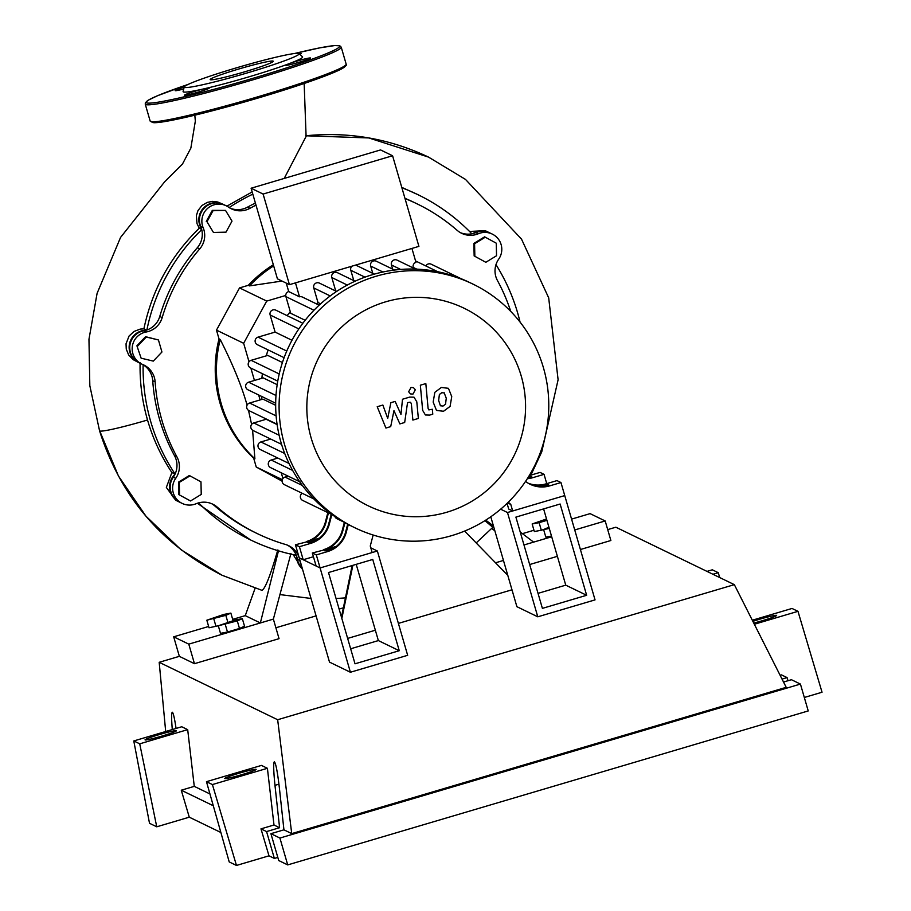 <?xml version="1.0" encoding="UTF-8"?>
<svg xmlns="http://www.w3.org/2000/svg" width="911" height="911" viewBox="0 0 911 911"><rect width="100%" height="100%" fill="white"/><g stroke="black" fill="none" stroke-linecap="round" stroke-linejoin="round"><path stroke-width="1.37" d="M542.398 608.377L515.888 517.106L560.128 504.022L586.65 595.282L542.398 608.377M538.037 593.357L565.754 585.158L543.605 508.907M565.754 585.158L586.65 595.282M537.786 616.815L507.484 512.517L564.74 495.584L595.042 599.882L537.786 616.815L516.89 606.68L490.778 516.788M500.64 509.192L507.484 512.517M464.633 531.079L507.803 575.388M341.841 618.444L352.864 565.332M511.982 589.793L398.392 623.397M375.355 630.218L347.638 638.417M352.158 565.549L341.454 617.1M282.33 479.664L256.242 467.024L253.691 458.233L254.898 458.814L252.598 430.243M285.747 295.46L266.718 301.085L243.647 343.299L249.022 361.781M250.855 368.09L254.454 380.468M258.667 394.975L260.102 399.929M276.853 457.584L277.058 458.301M281.283 472.82L282.934 478.526M243.647 343.299L216.476 330.124L239.536 287.91L248.316 285.314L249.523 285.895L281.989 281.055M247.086 405.156L246.63 403.55C241.358 385.216 232.556 363.865 220.234 339.507L219.027 338.915L216.476 330.124M251.618 424.435L248.498 410.36M282.114 481.167L256.242 467.024M266.718 301.085L239.536 287.91M253.691 458.233A122.461 121.858 -64.1 0 1 219.027 338.915M220.234 339.507A122.461 121.858 115.9 0 0 254.898 458.814M248.316 285.314A122.461 121.858 -64.1 0 1 273.334 264.759M273.664 265.898A122.461 121.858 115.9 0 0 249.523 285.895M496.267 243.191L496.529 255.74L485.825 262.3L474.847 256.298L474.585 243.738L485.29 237.19L496.267 243.191M474.847 256.298L485.825 262.3M474.153 255.957L473.879 243.396L474.585 243.738M473.879 243.396L484.584 236.849L485.29 237.19M213.003 210.726L225.518 210.407L232.009 221.122L225.985 232.157L213.47 232.476L206.979 221.76L213.003 210.726L212.309 210.384L225.518 210.407M206.979 221.76L213.47 232.476M206.285 221.419L212.309 210.384M137.618 346.123L146.284 337.024L158.434 339.962L161.942 352.01L153.276 361.109L141.114 358.171L136.912 345.781L145.578 336.683L146.284 337.024M145.578 336.683L158.434 339.962M136.912 345.781L141.114 358.171M179.558 494.969L179.285 482.42L189.989 475.861L200.967 481.862L201.24 494.422L190.536 500.97L178.852 494.627L178.59 482.078L179.285 482.42M178.59 482.078L189.294 475.531L189.989 475.861M178.852 494.627L190.536 500.97M287.5 545.165A20.406 20.315 -64.1 0 1 297.43 559.331L299.844 560.504A20.406 20.315 115.9 0 0 285.576 544.493A183.213 182.314 -64.1 0 1 257.278 533.595A183.213 182.314 -64.1 0 1 217.239 507.131A20.406 20.315 115.9 0 0 196.07 503.749A17.013 16.922 -64.1 0 1 175.709 478.355A20.406 20.315 115.9 0 0 176.928 456.878A183.213 182.314 -64.1 0 1 155.143 381.88A20.406 20.315 115.9 0 0 142.617 364.457A17.013 16.922 -64.1 0 1 146.17 332.003A20.406 20.315 115.9 0 0 162.181 317.62A183.213 182.314 -64.1 0 1 199.703 248.931A20.406 20.315 115.9 0 0 203.153 227.682A17.013 16.922 -64.1 0 1 228.547 207.161A20.406 20.315 115.9 0 0 249.956 208.312A183.213 182.314 -64.1 0 1 256.002 205.134M257.278 533.595L254.864 532.423A183.213 182.314 -64.1 0 1 214.825 505.958L217.239 507.131M211.546 503.635A20.406 20.315 -64.1 0 1 214.825 505.958M405.019 198.541A183.213 182.314 -64.1 0 1 417.136 203.882A183.213 182.314 -64.1 0 1 457.185 230.358A20.406 20.315 115.9 0 0 478.355 233.74A17.013 16.922 -64.1 0 1 498.716 259.123A20.406 20.315 115.9 0 0 497.486 280.611A183.213 182.314 -64.1 0 1 510.729 311.391M404.962 198.325A183.213 182.314 -64.1 0 1 414.721 202.709L417.136 203.882M478.355 233.74L475.941 232.567A20.406 20.315 -64.1 0 1 460.454 232.681M249.956 208.312L247.541 207.139A20.406 20.315 -64.1 0 1 230.141 208.186M247.541 207.139A183.213 182.314 -64.1 0 1 255.41 203.062M162.181 317.62L159.767 316.447A20.406 20.315 -64.1 0 1 143.756 330.83L146.17 332.003M159.767 316.447A183.213 182.314 -64.1 0 1 197.288 247.758L199.703 248.931M203.153 227.682L200.739 226.52A20.406 20.315 -64.1 0 1 197.288 247.758M142.537 364.423A20.406 20.315 -64.1 0 1 152.729 380.707L155.143 381.88M176.928 456.878L174.513 455.705A183.213 182.314 -64.1 0 1 152.729 380.707M174.513 455.705A20.406 20.315 -64.1 0 1 173.284 477.182L175.709 478.355M141.66 364.036L139.246 362.863A17.013 16.922 -64.1 0 1 143.756 330.83M200.739 226.52A17.013 16.922 -64.1 0 1 223.799 204.622L226.213 205.795M475.941 232.567A17.013 16.922 -64.1 0 1 489.856 232.931L492.282 234.093M302.35 568.612A17.013 16.922 -64.1 0 1 297.43 559.331M182.143 503.384L179.729 502.212A17.013 16.922 -64.1 0 1 173.284 477.182M301.302 565.002A17.013 16.922 -64.1 0 1 299.844 560.504M539.87 486.656L548.581 484.686L543.833 486.588M446.766 512.255A109.81 109.274 115.9 0 0 521.217 375.97A109.81 109.274 115.9 0 0 385.638 301.826A109.81 109.274 115.9 0 0 311.186 438.1A109.81 109.274 115.9 0 0 446.766 512.255M451.617 535.657A135.386 134.726 115.9 0 0 548.297 416.908A135.386 134.726 115.9 0 0 472.991 284.118A135.386 134.726 115.9 0 0 376.243 276.215A135.386 134.726 115.9 0 0 279.575 394.964A135.386 134.726 115.9 0 0 354.869 527.765A135.386 134.726 115.9 0 0 451.617 535.657M472.991 284.118L469.586 282.467A135.386 134.726 115.9 0 0 461.012 278.675A135.386 134.726 115.9 0 0 437.212 271.603A135.386 134.726 115.9 0 0 414.733 269.075A135.386 134.726 115.9 0 0 393.313 270.203A135.386 134.726 115.9 0 0 372.838 274.564A135.386 134.726 115.9 0 0 353.263 282.046A135.386 134.726 115.9 0 0 334.633 292.773A135.386 134.726 115.9 0 0 317.062 307.144A135.386 134.726 115.9 0 0 300.812 326.058A135.386 134.726 115.9 0 0 285.485 354.128A135.386 134.726 115.9 0 0 278.345 378.019A135.386 134.726 115.9 0 0 275.737 400.578A135.386 134.726 115.9 0 0 276.773 422.066A135.386 134.726 115.9 0 0 281.043 442.587A135.386 134.726 115.9 0 0 288.434 462.184A135.386 134.726 115.9 0 0 299.059 480.837A135.386 134.726 115.9 0 0 313.316 498.408A135.386 134.726 115.9 0 0 332.116 514.635A135.386 134.726 115.9 0 0 351.464 526.102L354.869 527.765M314.955 541.111L307.793 542.637L318.281 539.061M331.866 549.31L324.703 550.836L335.191 547.26M289.436 284.665L418.912 246.369L392.584 155.758L263.108 194.054L289.436 284.665L277.422 278.834L251.094 188.224L380.57 149.928L392.584 155.758M263.108 194.054L251.094 188.224M319.135 305.174L302.395 297.054A4.077 4.065 115.9 0 0 299.514 296.815L295.471 282.877M336.603 291.44L319.442 283.116A4.077 4.065 115.9 0 0 313.76 287.944L317.996 302.566A118.373 117.804 115.9 0 0 316.413 303.853M355.039 281.226L337.503 272.719A4.077 4.065 115.9 0 0 331.82 277.548L335.692 290.848A118.373 117.804 115.9 0 0 335.544 290.928M351.908 266.183A4.077 4.065 115.9 0 0 350.803 270.294L353.81 280.622M374.353 274.12L356.486 265.465A4.077 4.065 115.9 0 0 355.484 265.124M394.531 270.043L376.345 261.229A4.077 4.065 115.9 0 0 370.663 266.058L372.793 273.368M415.61 269.109L397.128 260.136A4.077 4.065 115.9 0 0 391.445 264.964L392.652 269.132M411.931 248.43L415.974 262.357A4.077 4.065 115.9 0 0 413.241 267.413L413.423 268.039M299.514 296.815L288.707 291.566L286.248 283.116M336.74 291.361L335.692 290.848M320.615 303.83L317.996 302.566M279.142 435.253L253.736 422.943L266.171 419.265L277.126 424.572M276.135 415.894L249.603 403.038L262.88 399.109L275.68 405.315M275.999 395.488L248.589 382.199L263.177 377.883L277.172 384.67M279.233 373.954L251.117 360.323L267.743 355.404L282.421 362.521M305.151 320.285L290.746 313.304L285.906 296.644A4.077 4.065 -64.1 0 1 288.707 291.566M525.545 481.407A27.216 27.079 115.9 0 0 549.663 485.882L549.06 485.586A27.216 27.079 -64.1 0 1 529.917 484.14M528.551 483.411A27.216 27.079 115.9 0 0 546.281 484.242L545.678 483.946A27.216 27.079 -64.1 0 1 528.266 483.24M545.678 483.946L556.974 480.609L560.96 482.545L549.663 485.882M546.281 484.242L538.492 486.542M527.332 478.696A27.216 27.079 115.9 0 0 532.753 477.683L532.149 477.387A27.216 27.079 -64.1 0 1 527.571 478.321M529.245 475.61L540.064 472.41L544.049 474.346L532.753 477.683M528.403 476.988L531.671 476.487L527.685 478.15M347.683 524.201L345.645 532.013A27.216 27.079 -64.1 0 1 327.003 551.28L327.607 551.565A27.216 27.079 115.9 0 0 346.248 532.309L348.287 524.52M336.41 546.327L324.225 549.925A27.216 27.079 115.9 0 0 342.866 530.669L344.95 522.72M327.607 551.565L316.322 554.913L312.336 552.977L324.225 549.925M342.866 530.669L342.263 530.373A27.216 27.079 -64.1 0 1 323.621 549.64M342.263 530.373L344.347 522.39M331.228 514.271L328.734 523.814A27.216 27.079 -64.1 0 1 310.093 543.081L310.697 543.366A27.216 27.079 115.9 0 0 329.338 524.11L331.832 514.556M319.499 538.128L307.314 541.726A27.216 27.079 115.9 0 0 325.956 522.47L328.45 512.916M310.697 543.366L299.412 546.714L295.426 544.778L307.314 541.726M327.516 512.46L327.573 512.688A4.077 4.065 115.9 0 0 327.721 513.109M334.906 516.56A4.077 4.065 115.9 0 0 336.888 518.689L343.299 521.798M325.956 522.47L325.352 522.174A27.216 27.079 -64.1 0 1 306.711 541.441M325.352 522.174L327.846 512.631M313.418 556.723L303.192 559.753L299.207 557.817L320.103 567.952L350.405 672.25L407.661 655.305L377.359 551.007L320.103 567.952L372.155 552.544L370.265 546.031L373.146 535.019M312.336 552.977L316.117 566.016L320.103 567.952L316.322 554.913M303.192 559.753L299.412 546.714M350.405 672.25L329.509 662.115L295.426 544.778M560.96 482.545L564.74 495.584L512.688 510.98L510.798 504.455L507.586 502.895M510.798 504.455L508.327 502.166M289.06 463.494L260.261 449.533A4.077 4.065 -64.1 0 1 260.91 441.949L270.692 439.056M332.697 514.977L302.623 500.401A4.077 4.065 -64.1 0 1 302.213 493.295M300.641 482.204L270.567 467.616A4.077 4.065 -64.1 0 1 271.205 460.032L277.855 458.062M314.466 499.239L284.391 484.663A4.077 4.065 -64.1 0 1 285.041 477.079L288.161 476.146M253.736 422.943A4.077 4.065 115.9 0 0 253.099 430.527L281.567 444.329M249.603 403.038A4.077 4.065 115.9 0 0 248.954 410.622L277.081 424.253M286.76 351.065L258.041 337.138L275.111 332.094L291.975 340.27M258.041 337.138A4.077 4.065 115.9 0 0 257.403 344.722L284.118 357.681M248.589 382.199A4.077 4.065 115.9 0 0 247.951 389.783L275.68 403.231M251.117 360.323A4.077 4.065 115.9 0 0 250.468 367.907L277.753 381.14M275.111 332.094L270.146 314.99A4.077 4.065 -64.1 0 1 275.828 310.161L302.851 323.268M461.148 278.72L431.199 264.201A4.077 4.065 115.9 0 0 425.847 265.944M546.748 483.639L544.049 474.346M512.688 510.98L508.702 509.044L507.063 503.396M444.488 392.96L441.824 392.698L439.387 394.474L438.646 400.476L440.423 405.771L443.042 406.044L445.525 404.256L446.265 398.221L444.147 392.766M434.832 392.334L433.169 402.093L436.483 410.417L443.52 411.271L450.091 406.397L451.742 396.592L448.44 388.314L441.345 387.471L434.832 392.334M420.347 385.205L422.647 410.337L425.403 414.983L429.662 415.097L432.782 414.175L432.326 409.267L428.853 409.904L428.09 408.367L425.824 383.577L420.347 385.205M412.956 394.11L415.314 389.794L413.503 387.653L411.02 387.448L408.663 391.764L410.474 393.905L412.956 394.11M390.705 426.621L393.962 410.667L399.883 423.911L404.678 422.488L407.513 402.799L409.221 402.286L410.588 402.275L411.351 403.812L412.877 420.073L418.354 418.456L416.794 401.808L414.027 397.185L409.756 397.082L402.503 399.246L400.965 414.459L395.146 401.421L390.865 402.685L387.71 418.377L382.859 405.053L377.211 406.727L385.911 428.045L390.705 426.621M356.212 564.342L378.361 640.581L399.257 650.716L372.747 559.456L328.507 572.541L355.017 663.8L399.257 650.716M378.361 640.581L350.655 648.78M370.777 547.818L377.359 551.007M235.368 619.97L242.337 618.66L237.293 620.903L218.298 625.777L235.368 619.97M237.293 620.903L239.491 628.465L244.535 626.221L242.337 618.66M239.491 628.465L227.477 632.029L225.279 624.468M227.477 632.029L220.496 633.339L218.298 625.777L209.018 627.77L206.831 620.209L223.89 614.413L230.87 613.103L225.826 615.346L206.831 620.209M215.998 626.461L213.8 618.899M233.057 620.653L230.87 613.103M227.818 622.202L225.826 615.346M543.616 529.553L541.316 530.225L539.118 522.663L532.149 523.973L546.52 518.974M541.316 530.225L534.336 531.534L532.149 523.973M546.93 520.363L539.118 522.663M549.287 528.482L543.616 529.542L548.923 527.218M551.485 536.044L545.814 537.103L543.616 529.542M296.291 555.289A191.857 190.911 -64.1 0 1 250.491 539.904L197.334 503.259M250.491 539.904A191.857 190.911 -64.1 0 1 198.609 502.872M302.657 569.694L293.205 554.651M302.452 568.965A17.013 16.922 -64.1 0 1 296.576 556.052M495.983 264.657A191.857 190.911 -64.1 0 1 520.067 322.095M143.118 364.776A191.857 190.911 -64.1 0 0 175.094 474.062L171.883 472.536C161.099 456.286 152.98 438.772 147.525 420.005C142.139 401.25 139.668 382.096 140.112 362.544M146.512 330.135L143.892 328.86C152.126 289.709 170.585 256.15 199.293 228.183L201.673 229.344M146.887 330.01A191.857 190.911 -64.1 0 1 201.741 229.618M226.896 206.148L252.176 191.936M229.139 207.571A191.857 190.911 -64.1 0 1 252.814 194.157M401.774 187.359L417.887 194.647A191.857 190.911 -64.1 0 1 471.841 233.797M401.888 187.78A191.857 190.911 -64.1 0 1 417.887 194.647M469.541 231.451L485.267 230.699L489.253 232.635A17.013 16.922 -64.1 0 1 489.56 232.783M472.809 233.592A17.013 16.922 -64.1 0 1 489.253 232.635M199.293 228.183L197.015 223.628L196.343 215.748L197.972 210.6L201.991 205.453L207.321 202.367L212.525 201.377L217.786 202.014L223.195 204.337A17.013 16.922 -64.1 0 1 223.502 204.485M201.57 228.957A17.013 16.922 -64.1 0 1 223.195 204.337M138.939 362.715A17.013 16.922 -64.1 0 1 138.643 362.567L133.063 359.583L128.667 354.983L126.265 349.141L126.037 343.766L129.066 336.045L134.054 331.433L140.157 329.11L143.892 328.86M138.643 362.567A17.013 16.922 -64.1 0 1 146.067 330.272M179.421 502.063A17.013 16.922 -64.1 0 1 179.125 501.915L175.675 500.253L166.349 487.396L171.883 472.536M179.125 501.915A17.013 16.922 -64.1 0 1 175.026 474.198M277.787 549.993C270.396 575.536 265.112 588.973 261.947 590.328L222.113 575.274L180.982 549.709L145.919 516.15L118.441 476.009L99.743 430.971A45.721 3.029 -16.2 0 0 147.525 420.005M255.08 588.324L245.253 615.642L260.352 622.965L188.782 644.134L173.682 636.812L208.642 626.472M278.584 550.392L260.352 622.965L273.368 619.104L290.928 553.535M261.947 590.328L222.204 575.319M304.16 83.493L306.096 136.434L284.209 178.431M222.113 575.274C161.122 544.3 120.263 496.131 99.561 430.789A45.721 3.029 -16.2 0 0 99.561 430.801A45.721 3.029 -16.2 0 0 99.743 430.971M476.191 542.933L492.828 527.321L484.948 520.648M494.855 530.817L491.701 528.471M493.443 525.943L485.745 520.147M551.69 536.773L523.984 544.972M533.618 542.125L520.204 531.967M571.584 519.111L590.089 513.633L605.189 520.955L574.739 529.963M522.413 533.652L533.96 530.236M580.409 549.515L610.871 540.508L605.189 520.955M557.373 556.336L529.667 564.535M232.681 619.355L245.253 615.642M273.368 619.104L279.051 638.668L194.464 663.686L179.365 656.364L173.682 636.812M194.464 663.686L188.782 644.134M299.856 54.273A12.925 0.854 -16.2 0 0 301.177 53.476A12.925 0.854 -16.2 0 0 299.138 53.59A59.864 3.963 163.8 0 1 247.029 72.994A59.864 3.963 163.8 0 1 184.227 86.966A59.864 3.963 163.8 0 1 236.404 67.847A59.864 3.963 163.8 0 1 299.127 53.578L302.52 56.835A62.221 4.122 163.8 0 1 290.393 63.189A62.221 4.122 163.8 0 1 287.216 64.385A12.925 0.854 -16.2 0 0 285.747 65.239A12.925 0.854 -16.2 0 0 299.309 62.199A12.925 0.854 -16.2 0 0 310.571 58.031A12.925 0.854 -16.2 0 0 297.009 61.083A12.925 0.854 -16.2 0 0 290.393 63.189M202.8 89.096A12.925 0.854 -16.2 0 0 195.797 91.02A12.925 0.854 -16.2 0 0 184.534 95.188A12.925 0.854 -16.2 0 0 198.097 92.136A12.925 0.854 -16.2 0 0 209.359 87.968A12.925 0.854 -16.2 0 0 206.626 88.219A62.221 4.122 163.8 0 1 202.8 89.096A62.221 4.122 163.8 0 1 183.1 91.521L184.227 86.966M287.216 64.385A62.221 4.122 163.8 0 1 248.373 77.002A62.221 4.122 163.8 0 1 206.626 88.219M244.638 71.832A32.864 2.175 -16.2 0 0 273.277 61.253A32.864 2.175 -16.2 0 0 238.796 69.008A32.864 2.175 -16.2 0 0 210.168 79.587A32.864 2.175 -16.2 0 0 244.638 71.832M184.181 87.137A12.925 0.854 -16.2 0 0 175.14 90.633A12.925 0.854 -16.2 0 0 183.726 88.971M162.181 735.997A16.33 1.082 163.8 0 1 145.054 739.846A16.33 1.082 163.8 0 1 159.288 734.596A16.33 1.082 163.8 0 1 176.415 730.736A16.33 1.082 163.8 0 1 162.181 735.997M241.905 774.646A16.33 1.082 163.8 0 1 224.778 778.506A16.33 1.082 163.8 0 1 239.001 773.245A16.33 1.082 163.8 0 1 256.128 769.396A16.33 1.082 163.8 0 1 241.905 774.646M752.873 621.348A16.33 1.082 163.8 0 1 759.512 619.275A16.33 1.082 163.8 0 1 776.639 615.415A16.33 1.082 163.8 0 1 762.416 620.676A16.33 1.082 163.8 0 1 753.739 623.067M277.809 857.41L274.37 858.435L266.57 831.572L279.586 827.723L274.974 785.339C273.539 771.184 273.323 763.304 274.313 761.687C275.782 763.054 277.456 771.64 279.324 787.446L283.936 829.83L270.92 833.679L278.72 860.542L287.717 864.903L279.916 838.052L270.92 833.679M287.717 864.903L808.228 710.933L800.427 684.07L791.431 679.708L783.528 682.043M782.037 679.094L787.081 677.602L787.992 680.733M266.57 831.572L260.979 828.862L268.996 855.828L236.473 865.45L229.219 861.931L206.467 781.684L212.411 784.565L236.473 865.45M274.37 858.435L268.996 855.828M754.342 624.251L797.979 611.338L822.041 692.235L804.322 697.473M220.872 832.495L189.283 817.178L156.749 826.801L149.506 823.282L133.78 740.95L139.725 743.832L156.749 826.801M780.123 675.29L781.49 674.892L787.081 677.602M279.586 827.723L273.995 825.013L260.979 828.862M800.427 684.07L279.916 838.052M607.705 529.61L615.847 527.207L734.334 584.646L786.204 687.338L291.725 833.611L283.936 829.83M172.293 729.563C171.416 718.893 171.405 713.108 172.259 712.208C173.238 712.561 174.513 717.97 176.062 728.447M797.979 611.338L792.035 608.457L752.304 620.22M719.713 577.563L718.255 572.689L712.926 574.272M718.255 572.689L712.322 569.808L706.982 571.391M212.411 784.565L267.401 768.292L261.468 765.411L206.467 781.684M267.401 768.292L273.995 825.013M291.725 833.611L277.661 719.736L159.186 662.297L179.353 656.33M165.688 731.51L159.186 662.297M133.78 740.95L181.744 726.762L187.689 729.643L194.271 786.364L181.266 790.213L189.283 817.178M209.951 793.959L194.271 786.364M213.288 805.745L181.266 790.213M187.689 729.643L139.725 743.832M734.334 584.646L277.661 719.736M275.885 627.77L316.083 615.882M339.12 609.072L343.379 607.808M495.538 562.793L503.464 560.447M416.817 269.155L413.241 267.413M400.646 269.428L391.445 264.964M382.916 272.002L370.663 266.058M364.969 277.16L350.803 270.294M347.307 285.052L331.82 277.548M330.226 295.938L313.76 287.944M287.102 315.627L290.302 311.778A118.373 117.804 115.9 0 0 287.124 315.65M266.183 355.871L268.119 349.926A118.373 117.804 115.9 0 0 266.217 355.859M262.402 373.692A118.373 117.804 115.9 0 0 261.867 378.27L262.368 373.681M261.719 399.451L261.503 396.353A118.373 117.804 115.9 0 0 261.742 399.439M265.169 419.561L264.85 418.331A118.373 117.804 115.9 0 0 265.192 419.55M346.248 532.309L345.645 532.013M329.338 524.11L328.734 523.814M284.733 453.507L260.91 441.949M292.647 470.429L271.205 460.032M302.361 485.472L285.041 477.079M298.842 328.905L270.146 314.99M313.965 310.252L285.906 296.644M306.164 135.796L368.773 137.937L428.523 157.102L465.487 179.41L521.525 239.149L548.695 297.863L558.101 379.762L541.749 451.867L530.885 475.121M345.098 65.592A100.688 6.673 163.8 0 1 257.483 98.217C218.036 109.775 187.415 117.519 165.608 121.448L154.79 122.746L150.156 121.049A102.043 6.764 -16.2 0 0 257.221 96.976A102.043 6.764 -16.2 0 0 346.157 64.112C347.364 64.67 345.804 66.287 341.488 68.963C327.402 75.932 299.389 85.691 257.483 98.217A100.688 6.673 163.8 0 1 151.841 121.732M346.157 64.112L341.226 47.167A102.043 6.764 163.8 0 1 252.29 80.02A102.043 6.764 163.8 0 1 145.236 104.105L145.373 102.715L148.083 100.278L157.603 95.689L188.087 84.438A100.688 6.673 -16.2 0 0 151.921 102.989A100.688 6.673 -16.2 0 0 251.789 78.665A100.688 6.673 -16.2 0 0 336.888 48.761A100.688 6.673 -16.2 0 0 294.538 53.51M274.974 785.339L278.948 784.166M437.724 271.706L415.575 260.956M99.561 430.801L89.825 385.695L88.959 339.302L97.09 293.376L120.548 237.441L164.652 181.79L182.485 164.026L190.854 148.094L195.341 121.083L194.817 115.196M305.709 135.785C348.64 131.503 389.578 138.609 428.523 157.102M280.337 594.644L311.015 598.447M336.057 598.538L345.44 597.878M341.226 47.167L339.803 45.789L334.701 45.561L319.795 47.862L294.504 53.521M150.156 121.049L145.236 104.105"/></g></svg>
